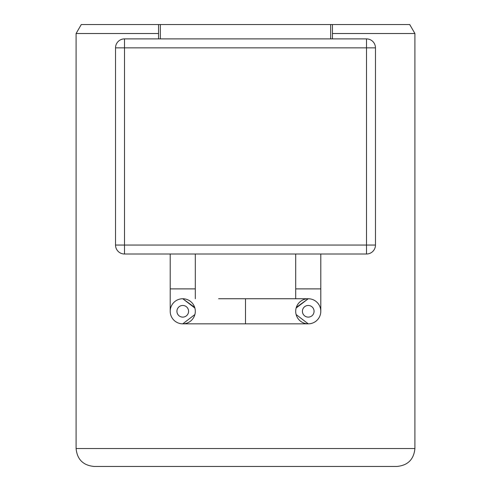 <?xml version="1.0" encoding="UTF-8"?>
<svg xmlns="http://www.w3.org/2000/svg" width="491" height="491" viewBox="0 0 491 491"><rect width="100%" height="100%" fill="white"/><g stroke="black" fill="none" stroke-linecap="round" stroke-linejoin="round"><path stroke-width="0.74" d="M245.5 321.709L245.5 323.839L218.612 323.839M245.5 311.294L245.5 298.743L245.5 323.839L308.244 323.839L296.128 314.559L308.244 323.839L272.388 323.839M245.5 323.839L182.756 323.839L194.872 314.559L182.756 323.839L220.815 323.839M296.128 308.029L308.244 298.743L296.319 307.378M314.068 311.294A5.824 5.824 0 0 0 308.244 305.463A5.824 5.824 0 0 0 302.419 311.294A5.824 5.824 0 0 0 308.244 317.118A5.824 5.824 0 0 0 314.068 311.294M320.795 311.294A12.551 12.551 0 0 0 308.244 298.743A12.551 12.551 0 0 0 295.692 311.294A12.551 12.551 0 0 0 308.244 323.839A12.551 12.551 0 0 0 320.795 311.294L320.795 288.886L295.692 288.886L295.692 254.013M188.581 311.294A5.824 5.824 0 0 1 182.756 317.118A5.824 5.824 0 0 1 176.932 311.294A5.824 5.824 0 0 1 182.756 305.463A5.824 5.824 0 0 1 188.581 311.294M170.205 311.294A12.551 12.551 0 0 1 182.756 298.743A12.551 12.551 0 0 1 195.308 311.294A12.551 12.551 0 0 1 182.756 323.839A12.551 12.551 0 0 1 170.205 311.294L170.205 288.886L195.308 288.886L195.308 254.013M194.872 308.029L182.756 298.743L194.681 307.378M160.348 38.893L160.348 24.55L409.733 24.55L414.907 33.511L332.444 33.511L332.444 38.893M330.652 38.893L330.652 24.55M115.532 245.052L115.532 47.854A8.961 8.961 0 0 1 124.493 38.893L366.507 38.893A8.961 8.961 0 0 1 375.468 47.854L375.468 245.052A8.961 8.961 0 0 1 366.507 254.013L124.493 254.013A8.961 8.961 0 0 1 115.532 245.052L366.507 245.052L366.507 47.854L124.493 47.854L124.493 254.013A8.961 8.961 0 0 1 115.532 245.052M270.185 298.743L308.244 298.743L245.5 298.743L245.5 300.455M158.556 24.55L158.556 33.511L76.093 33.511L81.267 24.55L160.348 24.55M76.093 33.511L76.093 448.522L414.907 448.522C413.845 459.41 407.874 465.388 396.986 466.45L159.673 466.45M158.556 33.511L158.556 38.893M332.444 24.55L332.444 33.511M331.327 466.45L94.014 466.45C83.126 465.388 77.155 459.41 76.093 448.522M366.507 254.013L366.507 245.052L375.468 245.052M375.468 47.854L366.507 47.854L366.507 38.893M124.493 47.854L115.532 47.854A8.961 8.961 0 0 1 124.493 38.893L124.493 47.854M245.5 298.743L218.612 298.743M170.205 288.886L170.205 254.013M320.795 288.886L320.795 254.013M295.692 288.886L295.692 298.743M195.308 288.886L195.308 298.743M414.907 33.511L414.907 448.522"/></g></svg>
